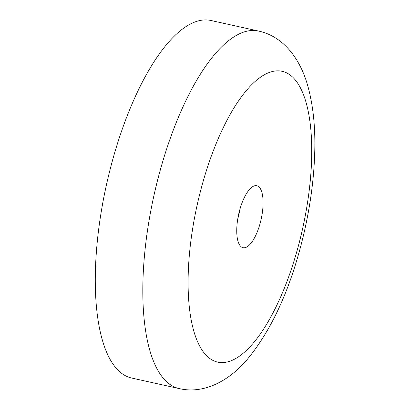<?xml version="1.0" encoding="UTF-8"?>
<svg xmlns="http://www.w3.org/2000/svg" width="410" height="410" viewBox="0 0 410 410"><rect width="100%" height="100%" fill="white"/><g stroke="black" fill="none" stroke-linecap="round" stroke-linejoin="round"><path stroke-width="0.61" d="M239.881 209.418A31.739 11.516 -77.5 0 1 238.205 217.361A31.739 11.516 -77.5 0 1 237.738 219.078M239.419 211.129A31.739 11.516 -77.5 0 1 256.793 185.725A31.739 11.516 -77.5 0 1 260.417 222.292A31.739 11.516 -77.5 0 1 243.038 247.696A31.739 11.516 -77.5 0 1 239.419 211.129M179.149 388.577L131.62 378.025A183.111 66.44 -77.5 0 1 110.72 167.07A183.111 66.44 -77.5 0 1 210.96 20.5L258.49 31.047A183.111 66.44 -77.5 0 0 158.25 177.617A183.111 66.44 -77.5 0 0 179.149 388.577C202.837 394.2 227.734 382.079 246.723 360.062C270.282 331.864 288.43 293.381 301.16 244.611C309.304 213.144 313.824 182.465 314.721 152.582C315.48 127.372 313.148 105.083 307.731 85.71C299.971 57.979 282.782 36.147 258.49 31.047M200.654 190.527A148.933 54.038 102.5 0 0 212.539 360.205A148.933 54.038 102.5 0 0 299.182 242.894A148.933 54.038 102.5 0 0 287.292 73.216A148.933 54.038 102.5 0 0 200.654 190.527"/></g></svg>
